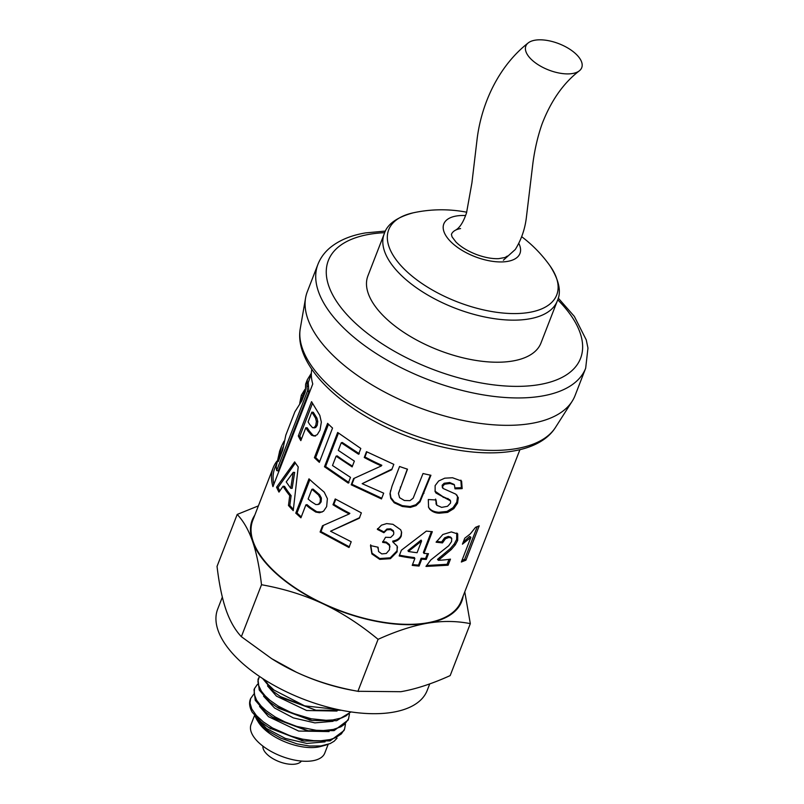 <?xml version="1.0" encoding="UTF-8"?>
<svg xmlns="http://www.w3.org/2000/svg" width="804" height="804" viewBox="0 0 804 804"><rect width="100%" height="100%" fill="white"/><g stroke="black" fill="none" stroke-linecap="round" stroke-linejoin="round"><path stroke-width="1.21" d="M302.676 740.775L269.692 728.133M255.551 716.696L266.546 728.504L285.35 738.414L306.837 743.419L325.077 741.851M306.666 730.504L274.837 718.615L272.516 717.148L308.063 730.766L334.102 730.615L348.062 720.103M259.551 706.445L268.486 716.665L298.666 731.057L329.087 731.57M310.595 720.233L278.837 708.354L276.536 706.887L311.992 720.484L336.615 720.696L351.057 711.922M263.541 696.174L274.556 707.992L293.359 717.892L314.856 722.876L333.057 721.309M315.972 710.223L282.777 698.053L280.465 696.586L315.972 710.223L341.338 710.254M267.511 685.892L276.445 696.123L306.636 710.515L337.017 711.048M345.439 724.404L344.564 729.127L341.348 733.911L335.499 737.75L330.153 739.549L320.897 740.775L313.661 740.675L302.505 739.157L290.616 735.992L272.546 728.002L263.32 721.881L256.406 715.54L251.773 708.957L249.984 703.018L250.607 698.586L253.441 694.626M250.496 698.897A49.325 23.226 21.2 0 0 250.366 699.219A49.325 23.226 21.2 0 0 252.215 712.243L261.531 722.384L268.486 727.379L304.083 741.037L330.112 740.886L343.991 730.595L344.564 729.127M349.428 714.133L348.544 718.856L344.846 724.092L340.876 726.816L333.278 729.469L323.449 730.555L316.113 730.283L296.937 726.464L285.772 722.354L275.149 716.927L266.305 710.826L261.33 706.274L256.597 700.214L254.114 693.922L254.496 688.566L257.421 684.355M254.587 688.314L254.014 689.792L255.25 700.294L265.511 712.113L272.516 717.148M350.665 711.872L346.152 715.811L341.71 717.922L332.856 719.932L325.982 720.294L311.208 718.766L292.003 713.027L278.174 706.083L270.064 700.374L265.25 695.942L261.411 691.239L258.355 684.847L257.933 681.149L259.421 676.385M258.576 678.043L258.004 679.521L259.24 690.023L269.501 701.842L276.536 706.887M337.841 709.53L304.656 705.852L274.053 690.103L268.144 684.495L264.637 679.802M262.627 678.506L273.481 691.581L280.465 696.586M313.088 482.601L324.223 492.169L327.379 498.661L326.655 506.59L323.55 511.183L319.58 512.731L315.751 512.058L309.49 507.867A111.756 52.451 -159 0 1 305.892 504.862L300.917 517.806L295.772 513.133L308.977 478.832L313.088 482.601M311.811 369.267A111.756 52.622 21.2 0 0 312.766 383.98L272.948 486.641A111.756 52.622 -158.8 0 1 273.229 467.626L252.768 520.369A111.756 52.622 21.2 0 0 277.521 574.297A111.756 52.622 21.2 0 0 385.317 622.557A111.756 52.622 21.2 0 0 461.154 601.191L519.917 449.687M475.526 527.334L479.214 525.836L465.928 560.187L461.345 562.016L470.903 537.303L462.441 544.177L464.742 538.228L470.35 533.846L475.526 527.334M332.544 428.05L319.349 462.35A111.766 52.431 -158.9 0 1 314.404 457.657L327.61 423.346A111.766 52.431 21.1 0 0 332.544 428.05M383.689 493.174L381.478 498.942L351.217 484.812L353.609 478.571L381.377 465.918A111.826 52.602 -159 0 1 364.252 457.486L366.483 451.677L393.819 464.35L391.749 469.727L362.162 483.676L383.689 493.174L381.749 498.209L351.941 484.289L354.252 478.29M450.592 500.962L435.989 493.043L435.135 491.566L435.125 485.626L438.662 480.983L444.733 478.179L452.521 477.747L461.607 481.073L462.169 488.621A112.007 55.536 -161.2 0 1 454.984 488.822L454.451 484.933L450.24 483.465L444.662 484.199L442.642 486.189L442.964 488.4L455.808 494.148L458.3 497.656L457.576 503.093L453.818 508.62L447.637 512.389L439.316 513.213C435.235 513.052 431.999 511.645 429.587 509.002L428.582 507.294L428.301 499.535L436.039 499.977L436.833 505.274L441.637 507.384L447.506 506.299L450.541 503.063L450.592 500.962L449.737 499.716L442.682 496.5L434.954 491.133M435.969 503.796L436.833 505.274M454.119 484.44L449.667 482.521L444.15 483.264L442.15 485.254L442.461 487.465M442.22 487.103L442.964 488.4M294.666 461.888A111.766 52.391 21.1 0 0 298.214 466.903L293.239 510.63A111.766 52.421 -158.9 0 1 288.465 505.475L289.731 495.616A111.806 52.401 -158.9 0 1 283.088 486.229L278.978 492.108A111.766 52.371 -158.9 0 1 276.566 487.184L294.666 461.888M351.207 541.735L348.986 547.514L320.092 532.007L322.494 525.766L349.258 513.937A111.826 52.561 -159 0 1 332.997 504.751L335.228 498.952L361.358 512.872L359.287 518.248L330.524 531.223L351.207 541.735M421.748 559.162L419.095 566.056A111.766 52.773 -159 0 1 412.221 565.383L414.864 558.489A111.806 52.762 -159 0 1 399.176 555.956L401.387 550.207L426.361 531.102A111.766 52.773 21 0 0 432.321 531.675L423.969 553.393A111.756 52.783 21 0 0 428.472 553.685L426.251 559.453A111.756 52.783 -159 0 1 421.748 559.162L421.155 558.227L418.502 565.122A110.088 51.989 -159 0 1 412.542 564.549M305.832 427.708L300.837 440.642A111.766 52.371 -158.9 0 1 298.304 435.969L311.55 401.668L319.811 415.356L321.349 422.11L319.992 430.16L317.238 434.683L314.203 436.059L311.57 435.225L307.791 430.783A111.756 52.371 -158.9 0 1 305.832 427.708L307.309 427.849A110.088 51.587 -158.9 0 0 309.238 430.884L307.791 430.783M451.747 538.328L449.104 537.374L445.446 538.75L442.481 542.901L436.11 542.218L442.843 534.499L451.356 531.916L457.727 533.967L457.687 540.389L455.255 544.901L451.215 549.594L438.361 560.308A111.796 52.853 21.1 0 0 450.461 559.132L448.109 565.222L425.979 566.438L430.813 559.946L448.732 545.735L451.546 541.605L451.747 538.328L450.582 537.062L448.23 536.429L444.622 537.806L441.677 541.946L436.522 541.414M457.174 533.303L457.727 533.967L456.742 533.032L456.662 539.454L454.25 543.966L450.24 548.66L437.527 559.353L438.361 560.308M273.229 467.626A111.756 52.622 -158.8 0 1 276.918 461.154M379.739 559.373L371.89 553.966L370.503 545.574L378.091 547.233L378.553 551.524L381.779 553.916L386.312 553.464L389.508 549.725L389.608 545.655L386.302 542.911L382.634 542.378L385.528 537.273L390.654 537.464L393.528 534.64L393.819 532.911L393.397 531.565L390.643 529.655L386.885 529.836L383.9 532.73L377.347 529.404L381.438 525.183L386.644 523.595L392.935 524.308L400.683 529.776L401.628 532.298L401.246 536.127C399.729 539.384 396.915 541.313 392.824 541.946L397.146 546.097L397.126 551.856L390.402 558.679L379.739 559.373L379.729 558.549L372.011 553.172L370.684 544.8M407.296 469.114L398.462 493.555L399.608 497.686L404.382 500.5L409.95 500.651L413.155 498.209L423.025 473.516A111.766 52.712 21 0 0 430.924 475.264L420.03 501.847L416.02 505.656L410.331 507.394L402.352 506.48L394.211 502.791L390.734 498.319L389.98 493.746L392.02 486.169L399.558 466.491A111.766 52.652 21 0 0 407.497 469.174L398.503 493.164M350.494 477.355L348.273 483.134L324.474 466.762L337.67 432.462L360.795 448.461L358.564 454.26L341.238 442.793L338.313 450.401L354.363 461.104L352.142 466.883L336.092 456.18L332.504 465.516L350.494 477.355M470.903 537.303L469.677 536.419L463.255 542.077M477.274 526.66L464.632 559.333L461.938 560.468M464.632 559.333L465.928 560.187M352.443 466.099A110.088 51.707 -159 0 1 337.127 455.858L336.092 456.18M359.348 453.768L342.273 442.481L341.238 442.793M349.047 482.641L325.6 466.511L338.454 433.095M325.6 466.511L324.474 466.762M430.361 475.154L419.768 500.952L415.799 504.771L410.181 506.53L402.312 505.636L394.302 501.987L390.895 497.545L390.171 492.983L390.674 490.319M322.102 512.078L316.776 511.736L310.595 507.605A110.088 51.667 -159 0 1 307.058 504.651L305.892 504.862M301.269 516.882A110.088 51.647 -159 0 1 297.018 512.982L309.852 479.656M319.449 504.007L317.801 504.6L319.449 504.007L321.158 501.837L321.389 498.048L319.62 494.751L315.65 491.284A110.088 51.667 -159 0 1 313.047 489.083L311.882 489.304L308.133 499.033A111.756 52.451 21 0 0 311.138 501.555L315.902 504.61L318.424 504.329L320.143 502.168L320.364 498.369L318.555 495.043L314.525 491.535A111.756 52.451 -159 0 1 311.882 489.304M316.776 511.736L315.751 512.058M297.018 512.982L295.772 513.133M397.467 546.971L396.915 550.971L390.252 557.805L379.729 558.549M401.528 531.836L401.075 535.253C399.92 538.288 397.136 540.238 392.724 541.092L392.824 541.946M393.819 532.911L393.357 530.72L390.643 528.821L386.935 529.022L383.98 531.926L377.518 528.63M389.96 546.981L389.417 544.549L386.292 542.077L382.674 541.564M378.021 547.212L377.91 548.358M383.98 531.926L383.9 532.73M273.832 484.34A110.088 51.838 -158.8 0 1 274.777 468.229L276.536 463.707M311.329 374.001L308.233 382.614L308.545 386.533A110.088 51.838 21.2 0 0 309.027 391.558L278.234 470.943L276.656 470.561L307.45 391.176A111.756 52.622 -158.8 0 1 306.967 386.071L307.329 379.699L311.349 373.217M308.545 386.533L306.967 386.071M309.027 391.558L307.45 391.176M279.702 450.923L276.204 466.571A111.756 52.622 21.2 0 0 276.656 470.561M448.994 559.353L447.084 564.297L426.472 565.524M441.677 541.946L442.481 542.901M447.084 564.297L448.109 565.222M315.57 436.049L312.957 435.245L309.238 430.884M301.399 439.205A110.088 51.577 -158.9 0 1 299.812 436.18L312.454 403.457M313.962 427.718L315.731 427.497L317.178 425.366L317.781 421.527L316.947 418.13L314.716 414.532A110.088 51.587 -158.9 0 1 313.309 412.291L311.841 412.15L308.083 421.879A111.756 52.371 21.1 0 0 309.701 424.462L312.545 427.678L314.625 427.879M312.545 427.678L314.334 427.477L315.791 425.346L316.384 421.507L315.53 418.07L313.258 414.422A111.756 52.371 -158.9 0 1 311.841 412.15M312.957 435.245L311.57 435.225M299.812 436.18L298.304 435.969M283.048 446.913L280.767 455.144M307.198 380.051L305.641 384.061L305.369 391.719L301.852 400.794L294.917 411.728M302.877 395.799L301.349 395.186L304.847 389.508M299.721 403.306L301.349 395.186M294.907 411.718L285.792 435.225L282.747 450.039L278.284 461.536L281.511 446.29L284.003 441.205M427.467 553.624L425.587 558.509A110.088 51.999 -159 0 1 421.155 558.227M431.396 531.605L423.376 552.459L423.969 553.393M414.864 558.489L414.382 557.564A110.088 51.959 -159 0 1 399.477 555.172M421.587 541.022L421.095 540.087L407.99 550.559L408.342 551.474A111.776 52.762 21 0 0 417.085 552.72L421.587 541.022L408.342 551.474M418.502 565.122L419.095 566.056M425.587 558.509L426.251 559.453M359.75 517.595L330.524 531.223M349.258 513.937L349.871 513.354A110.088 51.747 -159 0 1 333.851 504.309L335.781 499.294M349.438 546.851L320.977 531.585L323.359 525.384M333.851 504.309L332.997 504.751M320.977 531.585L320.092 532.007M279.772 490.963A110.088 51.577 -158.9 0 1 278.094 487.425L295.39 462.983M293.359 509.324A110.088 51.627 -158.9 0 1 289.812 505.435L291.118 495.616A110.088 51.597 -158.9 0 1 284.566 486.37L283.088 486.229M290.746 488.309L292.143 488.34L294.676 472.41L293.239 472.34L286.214 481.908L290.746 488.309L293.239 472.34M278.094 487.425L276.566 487.184M291.118 495.616L289.731 495.616M289.812 505.435L288.465 505.475M456.833 494.993L457.526 496.711L456.772 502.138L453.044 507.676L446.934 511.444L438.733 512.279C434.14 511.877 430.954 510.48 429.165 508.078L428.411 506.872M460.873 480.129L461.385 487.676A110.339 54.742 -161.3 0 1 455.134 487.877M435.577 499.053L436.321 504.349M461.385 487.676L462.169 488.621M392.04 469.003L362.162 483.676M381.377 465.918L381.82 465.255A110.088 51.778 -159 0 1 364.946 456.943L366.885 451.898M381.749 498.209L381.478 498.942M364.946 456.943L364.252 457.486M351.941 484.289L351.217 484.812M319.711 461.406A110.088 51.647 -158.9 0 1 315.681 457.536L328.504 424.231M315.681 457.536L314.404 457.657M254.788 515.173A112.379 52.913 21.2 0 0 252.556 541.323C248.647 530.087 243.522 521.123 237.2 514.429L258.396 505.877M464.772 591.855L470.32 623.643C456.481 620.889 442.18 620.758 427.396 623.231A112.379 52.913 21.2 0 0 463.164 595.995M427.396 623.231C412.593 625.793 396.151 631.16 378.081 639.331C360.041 624.427 341.68 612.578 322.997 603.774A112.379 52.913 21.2 0 0 427.396 623.231M322.997 603.774C304.294 595.06 283.792 588.709 261.511 584.729C259.431 567.101 256.446 552.629 252.556 541.323A112.379 52.913 21.2 0 0 322.997 603.774M237.2 514.429L217.04 566.378C219.13 584.005 222.115 598.467 226.004 609.784C229.914 621.02 235.039 629.984 241.361 636.678L271.611 658.627L296.445 672.244A112.379 52.913 -158.8 0 1 272.767 659.36L271.611 658.627M358.986 691.49L352.665 690.345A112.379 52.913 -158.8 0 1 296.445 672.244C315.148 680.958 335.65 687.309 357.921 691.289L400.844 691.701C415.658 689.149 432.09 683.782 450.17 675.601L470.32 623.643M241.361 636.678L261.511 584.729M357.921 691.289L378.081 639.331M254.968 716.012L256.747 719.54L263.752 727.429L268.888 731.409L280.717 738.112L296.988 743.871L309.369 746.011L320.826 745.951L330.112 743.599L334.122 741.248L337.057 738.152M256.747 719.54L258.456 722.273A39.537 18.623 21.2 0 0 265.119 729.881A39.537 18.623 21.2 0 0 320.806 746.454L326.494 744.876M328.163 744.353L324.776 753.087A39.537 18.623 -158.8 0 1 297.942 760.654A39.537 18.623 -158.8 0 1 259.803 743.569A39.537 18.623 -158.8 0 1 251.049 724.494L254.536 715.49M222.336 597.111L217.663 609.151A112.379 52.913 21.2 0 0 242.557 663.37A112.379 52.913 21.2 0 0 350.946 711.912A112.379 52.913 21.2 0 0 427.205 690.425L429.748 683.872M262.908 746.122A20.814 9.799 21.2 0 0 267.812 755.006A20.814 9.799 21.2 0 0 286.716 763.8A20.814 9.799 21.2 0 0 301.43 761.066M384.232 233.803C387.126 224.276 396.794 217.281 413.236 212.819A90.128 42.441 21.2 0 0 413.236 212.819A90.128 42.441 21.2 0 0 405.246 270.064A90.128 42.441 21.2 0 0 517.334 313.54A90.128 42.441 21.2 0 0 550.036 265.883L550.036 265.883C559.172 280.264 561.584 291.942 557.303 300.937A92.812 43.707 21.2 0 1 494.319 318.675A92.812 43.707 21.2 0 1 404.784 278.596A92.812 43.707 21.2 0 1 384.232 233.803L367.91 275.872A92.812 43.707 -158.8 0 0 438.642 350.182A92.812 43.707 -158.8 0 0 540.981 342.996L557.303 300.937M465.627 215.552A40.843 19.236 21.2 0 0 456.28 216.015A40.843 19.236 21.2 0 0 449.557 240.436A40.843 19.236 21.2 0 0 498.45 261.893A40.843 19.236 21.2 0 0 518.841 243.481M317.922 264.355A143.594 67.616 -158.8 0 0 427.346 379.317A143.594 67.616 -158.8 0 0 585.674 368.212L575.051 395.598A143.594 67.616 -158.8 0 1 572.146 401.296A143.594 67.616 -158.8 0 1 416.723 406.703A143.594 67.616 -158.8 0 1 305.59 297.902A143.594 67.616 -158.8 0 1 307.299 291.741L317.922 264.355C320.414 258.034 324.374 252.556 329.811 247.933C338.896 240.366 350.835 235.361 365.609 232.899L385.468 231.07M535.012 40.2A29.969 14.11 21.2 0 0 528.127 42.984A29.969 14.11 21.2 0 0 541.615 66.752A29.969 14.11 21.2 0 0 579.453 70.732A29.969 14.11 21.2 0 0 570.88 49.959A29.969 14.11 21.2 0 0 535.012 40.2M390.171 492.983L389.98 493.746M390.895 497.545L390.734 498.319M394.302 501.987L394.211 502.791M402.312 505.636L402.352 506.48M410.181 506.53L410.331 507.394M415.799 504.771L416.02 505.656M419.768 500.952L420.03 501.847M423.748 492.37L424.009 493.264M400.452 486.933L400.372 487.737M315.65 491.284L314.525 491.535M319.62 494.751L318.555 495.043M321.389 498.048L320.364 498.369M321.158 501.837L320.143 502.168M310.595 507.605L309.49 507.867M320.555 512.369L319.58 512.731M372.011 553.172L371.89 553.966M390.252 557.805L390.402 558.679M396.915 550.971L397.126 551.856M401.075 535.253L401.246 536.127M386.935 529.022L386.885 529.836M390.643 528.821L390.643 529.655M393.357 530.72L393.397 531.565M386.292 542.077L386.302 542.911M389.417 544.549L389.488 545.393M439.507 557.473L440.371 558.418M444.652 553.433L445.577 554.378M450.24 548.66L451.215 549.594M454.25 543.966L455.255 544.901M456.662 539.454L457.687 540.389M444.622 537.806L445.446 538.75M448.23 536.429L449.104 537.374M314.716 414.532L313.258 414.422M316.947 418.13L315.53 418.07M317.781 421.527L316.384 421.507M317.178 425.366L315.791 425.346M315.731 427.497L314.334 427.477M429.165 508.078L429.587 509.002M438.733 512.279L439.316 513.213M446.934 511.444L447.637 512.389M453.044 507.676L453.818 508.62M456.772 502.138L457.576 503.093M457.526 496.711L458.3 497.656M442.15 485.254L442.642 486.189M444.15 483.264L444.662 484.199M449.667 482.521L450.24 483.465M435.567 492.128L435.989 493.043M442.682 496.5L443.235 497.435M447.918 498.42L448.562 499.364M460.571 228.577A29.969 14.11 21.2 0 0 451.416 234.396L452.059 236.868L456.009 242.084C460.883 246.928 467.647 251.049 476.3 254.456C484.621 257.521 492.058 258.918 498.611 258.657L505.063 257.491L507.294 256.074M557.715 299.781A135.273 63.697 -158.8 0 1 533.424 385.448A135.273 63.697 -158.8 0 1 355.84 323.57A135.273 63.697 -158.8 0 1 369.659 234.255A135.273 63.697 -158.8 0 1 384.704 232.668M572.146 401.296L555.484 427.416A137.464 64.732 -158.8 0 1 406.683 432.592A137.464 64.732 -158.8 0 1 300.294 328.434L305.59 297.902M250.366 699.219L250.607 698.586M347.971 720.334L348.544 718.856M300.183 402.724L304.977 390.362M279.501 451.456L281.5 446.28M268.486 727.379L270.807 728.846M304.083 741.037L301.389 740.564M308.063 730.766L305.369 730.293M311.992 720.484L309.309 720.012M550.036 265.883A133.193 133.193 0 0 0 521.695 236.698M466.722 212.216A133.193 133.193 0 0 0 413.186 212.829M585.674 368.212L587.955 348.062L586.257 339.901L574.347 316.414L558.227 298.073M555.484 427.416C535.414 459.355 469.325 460.049 407.025 436.14C343.559 412.1 293.42 366.142 300.294 328.434M455.315 230.276C459.657 228.014 463.405 222.185 466.551 212.789L471.928 182.799L477.234 138.007C481.827 102.912 498.711 66.089 528.127 42.984M503.384 260.184L515.274 249.501C521.123 240.044 524.781 229.683 526.258 218.427L532.931 162.971C534.811 148.981 537.856 135.966 542.077 123.937C551.062 100.641 563.524 82.912 579.453 70.732"/></g></svg>
